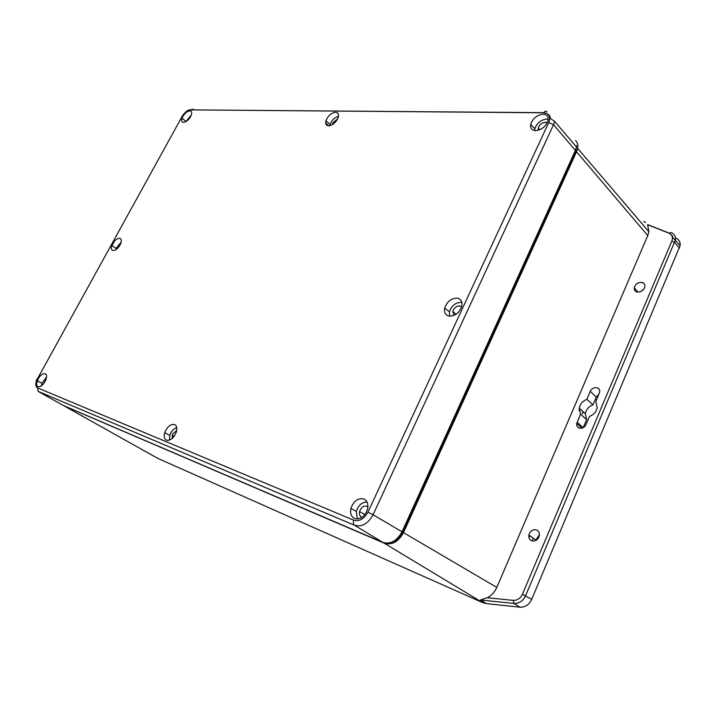 <?xml version="1.0" encoding="UTF-8"?>
<svg xmlns="http://www.w3.org/2000/svg" width="716" height="716" viewBox="0 0 716 716"><rect width="100%" height="100%" fill="white"/><g stroke="black" fill="none" stroke-linecap="round" stroke-linejoin="round"><path stroke-width="1.07" d="M592.92 404.862L586.843 399.385L590.27 391.348C592.284 386.014 600.733 386.721 599.641 392.18L595.828 401.551L597.225 407.529C596.312 411.79 593.743 414.734 589.537 416.381L586.055 424.561C584.542 427.407 582.368 428.607 579.521 428.177C577.4 427.443 576.47 425.886 576.72 423.496L580.56 414.099L586.61 419.701L585.321 413.714C586.225 409.498 588.758 406.545 592.92 404.862L596.258 396.995L599.095 393.872M533.071 538.02L532.534 541.036M529.231 537.286L529.652 535.631M634.394 289.676L634.913 288.539M642.154 282.874L642.941 282.704M536.427 529.903C538.647 530.851 539.622 532.758 539.363 535.622C538.11 539.748 535.586 541.484 531.773 540.822C529.563 539.846 528.596 537.94 528.873 535.094C530.117 531.012 532.632 529.276 536.427 529.903M641.643 282.319C643.952 282.766 645.035 284.198 644.901 286.624C643.827 290.231 641.357 292.056 637.473 292.101C635.173 291.636 634.107 290.195 634.26 287.778C635.325 284.207 637.786 282.39 641.643 282.319M173.549 436.053L172.404 438.29M579.137 409.91L579.709 408.567M582.985 411.575L582.421 413.812M577.096 422.216L583.227 427.649L586.61 419.701M157.69 458.321L482.602 602.595L486.504 603.633L519.959 607.186C525.15 607.365 529.061 604.769 531.684 599.408L680.128 245.606C680.468 242.008 679.045 239.502 675.859 238.079M579.28 411.047L579.879 408.72M580.56 414.099L579.244 408.138C580.166 403.949 582.699 401.032 586.843 399.385M487.265 597.735L513.22 600.375C517.292 600.482 520.371 598.433 522.438 594.226L671.814 241.113C673.112 237.399 672.19 234.776 669.048 233.237L671.241 232.557C674.383 233.944 675.779 236.414 675.43 239.958L525.562 595.748C522.966 601.055 519.109 603.624 513.981 603.463L480.436 599.981L487.265 597.735C491.507 595.569 494.684 592.132 496.788 587.406L403.502 532.65C398.4 541.86 391.992 545.377 384.277 543.211L64.458 406.044M575.539 140.497C577.49 142.43 578.188 145.044 577.624 148.346L576.523 151.783L647.774 235.555L648.875 231.733L647.622 224.573L669.129 233.13C674.588 237.256 671.742 236.513 673.282 238.061L680.128 245.606M647.774 235.555L496.788 587.406M403.502 532.65L576.523 151.783M576.684 145.778L575.512 151.738L402.562 532.257C400.02 537.68 396.055 541.117 390.659 542.567M539.452 534.628L535.47 540.67M643.836 289.139L640.865 291.564M183.475 122.391C186.778 121.801 189.4 119.33 191.36 114.99C192.121 112.412 191.611 111.034 189.829 110.855C186.527 111.49 183.914 113.951 181.989 118.256C181.229 120.816 181.721 122.194 183.475 122.391M112.949 250.537C116.108 250.367 118.749 247.942 120.87 243.261C121.747 240.424 121.353 238.768 119.688 238.294C116.52 238.5 113.889 240.934 111.794 245.579C110.926 248.38 111.311 250.036 112.949 250.537M38.002 386.694C41 387.007 43.658 384.635 45.967 379.561C46.97 376.446 46.701 374.486 45.171 373.671C42.172 373.412 39.523 375.793 37.241 380.814C36.248 383.892 36.498 385.852 38.002 386.694M449.013 316.105C455.125 316.23 459.386 312.919 461.802 306.162C462.509 301.767 461.032 299.1 457.372 298.169C451.286 298.125 447.061 301.436 444.708 308.104C443.974 312.436 445.415 315.103 449.013 316.105M461.847 302.456L461.543 302.394C455.716 302.331 451.68 305.481 449.442 311.845L449.639 316.195M354.626 518.554C360.542 519.744 364.856 516.567 367.585 509.031C368.507 504.01 367.236 500.645 363.764 498.945C357.866 497.871 353.588 501.048 350.921 508.485C349.972 513.417 351.207 516.782 354.626 518.554M535.487 130.634C541.735 129.882 545.932 126.464 548.08 120.386C548.599 116.52 546.961 114.453 543.167 114.166C536.937 114.99 532.785 118.4 530.681 124.405C530.135 128.209 531.737 130.285 535.487 130.634M548.223 119.232L546.764 119.053C540.813 119.814 536.839 123.062 534.843 128.799L534.709 130.572M166.452 440.188C170.515 440.814 173.809 438.094 176.333 432.043C177.353 428.177 176.754 425.671 174.525 424.534C170.471 423.988 167.195 426.709 164.716 432.697C163.687 436.509 164.268 439.006 166.452 440.188M328.581 125.792C332.985 125.13 336.216 122.275 338.292 117.209C339.008 114.104 338.104 112.439 335.58 112.224C331.186 112.931 327.973 115.786 325.932 120.798C325.216 123.868 326.102 125.533 328.581 125.792M190.071 117.567L188.219 119.841M120.315 244.586L117.889 248.049M461.632 306.833C458.652 304.989 455.859 306.081 453.246 310.118L452.789 311.46L453.98 315.434M367.899 506.937L366.798 506.212C363.477 505.585 361.079 507.367 359.584 511.537C359.056 514.312 359.763 516.2 361.687 517.194L362.036 517.319M547.176 122.91L545.261 122.293C541.77 122.722 539.425 124.629 538.253 128.003L538.486 130.187M176.691 430.567L172.645 433.968L172.144 438.523M337.612 118.954L332.967 122.678L332.394 124.593M191.387 114.909L185.9 121.648M121.219 242.026L116.144 248.371L115.777 249.786M46.549 377.099L41.975 383.257L41.412 385.852M367.013 501.988C361.875 502.158 358.313 505.308 356.317 511.448L357.365 519.019M176.727 427.568C173.585 428.741 171.285 431.345 169.826 435.4L169.558 440.098M338.489 116.332C334.542 117.46 331.75 120.163 330.112 124.432L329.879 125.649M63.285 405.462L382.774 542.352C390.497 544.527 396.906 541.001 402.016 531.773L575.404 150.432L576.514 146.986L554.623 121.362L551.15 118.99C549.118 118.686 552.609 114.748 543.865 112.663L543.811 112.779C549.172 113.441 550.81 116.69 548.733 122.534L367.908 512.253C364.086 518.993 359.396 521.651 353.847 520.228L37.393 387.804C35.263 386.3 35.326 383.212 37.59 378.558L182.088 116.547C184.603 112.519 187.359 110.291 190.367 109.879L543.811 112.779M45.905 379.74L43.434 383.955M596.258 396.995L590.27 391.348M482.602 602.595L384.277 543.211M65.246 406.527L158.433 458.741M643.675 221.62L645.662 222.407M671.814 241.113L674.74 242.438L679.43 248.121M522.438 594.226L531.684 599.408M513.22 600.375L513.981 603.463L519.959 607.186M480.436 599.981L486.504 603.633M669.048 233.237L647.72 224.743M402.562 532.257L401.953 531.907M575.512 151.738L575.064 151.192M367.908 512.253L373.063 514.768L553.522 124.691L548.733 122.534M575.404 150.432L553.522 124.691L554.623 121.362M546.97 111.812C545.861 110.765 544.831 111.052 543.865 112.663L190.367 109.879M190.742 109.808L193.302 109.208L190.411 109.799C188.004 109.646 185.175 111.893 181.927 116.556L182.088 116.547M181.703 117.236L37.59 378.558M114.56 241.032L111.508 246.564M37.527 378.675L37.447 378.504C36.212 380.178 35.836 381.198 36.301 381.547M63.876 405.793L38.163 391.384L37.393 387.804M37.527 380.966L36.999 382.272M38.163 391.384L354.474 525.258C353.167 524.193 352.952 522.519 353.847 520.228M382.774 542.352L354.474 525.258C361.831 527.271 368.024 523.772 373.063 514.768L402.016 531.773M325.664 122.937L328.716 125.792M576.72 423.496L581.929 428.159M579.244 408.138L585.321 413.714M577.624 148.346L648.875 231.733M528.873 535.094L535.559 539.757M634.26 287.778L638.001 292.155M456.056 314.297L452.789 311.46M174.122 436.375L172.117 435.256M332.537 123.725L333.03 124.19M185.99 121.362L181.989 118.256M116.144 248.371L111.794 245.579M41.975 383.257L37.241 380.814M449.442 311.845L444.708 308.104M356.317 511.448L350.921 508.485M534.843 128.799L530.681 124.405M169.826 435.4L164.716 432.697M330.112 124.432L325.932 120.798M359.584 511.537L364.865 514.634M539.712 129.739L538.253 128.003"/></g></svg>
